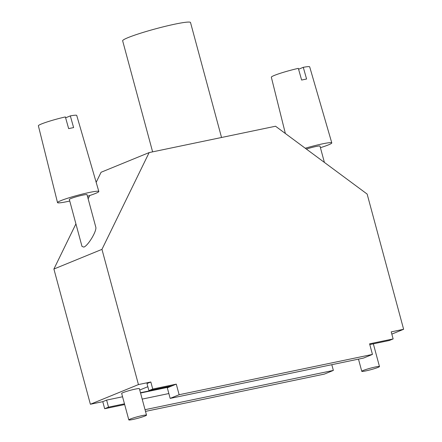 <?xml version="1.0" encoding="UTF-8"?>
<svg xmlns="http://www.w3.org/2000/svg" width="442" height="442" viewBox="0 0 442 442"><rect width="100%" height="100%" fill="white"/><g stroke="black" fill="none" stroke-linecap="round" stroke-linejoin="round"><path stroke-width="0.66" d="M130.224 419.06A9.166 0.785 -15.1 0 1 140.064 416.088A9.166 0.785 -15.1 0 1 146.512 415.126A9.166 0.785 -15.1 0 1 137.865 418.27A9.166 0.785 -15.1 0 1 128.81 419.9A9.166 0.785 -15.1 0 1 130.224 419.06M128.81 419.9L121.672 393.446A9.166 0.785 -15.1 0 1 123.086 392.606A9.166 0.785 -15.1 0 1 132.926 389.634A9.166 0.785 -15.1 0 1 139.374 388.667L146.512 415.126M363.186 370.49A9.166 0.785 -15.1 0 1 373.031 367.512A9.166 0.785 -15.1 0 1 379.474 366.551A9.166 0.785 -15.1 0 1 370.827 369.694A9.166 0.785 -15.1 0 1 361.771 371.324A9.166 0.785 -15.1 0 1 363.186 370.49M170.761 386.402L140.462 392.717M139.738 390.021L147.838 386.706M285.366 133.512L271.338 77.217A19.862 1.696 -15.1 0 1 274.405 75.405A19.862 1.696 -15.1 0 1 298.328 68.355L301.626 80.057A20.1 1.718 164.9 0 1 306.582 79.024L303.284 67.317A19.862 1.696 -15.1 0 1 309.693 66.869L331.787 142.899A21.393 1.829 -15.1 0 1 320.417 147.683M298.577 69.245L303.284 67.317M305.256 148.236A21.393 1.829 -15.1 0 1 331.787 142.899M306.372 149.065A9.166 0.785 -15.1 0 1 315.301 146.645A9.166 0.785 -15.1 0 1 319.986 146.087L324.395 162.413M221.536 137.49L190.513 22.514A35.139 3 164.9 0 0 155.805 28.769A35.139 3 164.9 0 0 122.655 40.819L152.617 151.86M69.753 201.033A21.393 1.829 -15.1 0 1 57.521 202.618L38.377 125.793A19.862 1.696 -15.1 0 1 41.443 123.981A19.862 1.696 -15.1 0 1 65.366 116.926L68.659 128.633A20.1 1.718 164.9 0 1 73.615 127.6L70.322 115.892A19.862 1.696 -15.1 0 1 76.731 115.445L98.826 191.474A21.393 1.829 -15.1 0 1 87.455 196.254M65.615 117.821L70.322 115.892M57.521 202.618A21.393 1.829 -15.1 0 1 60.825 200.668A21.393 1.829 -15.1 0 1 83.776 193.729A21.393 1.829 -15.1 0 1 98.826 191.474M70.737 198.602A9.166 0.785 -15.1 0 1 80.582 195.624A9.166 0.785 -15.1 0 1 87.024 194.662L95.765 227.05C97.152 230.58 88.14 245.713 83.825 247.1L81.997 246.415L69.322 199.436A9.166 0.785 -15.1 0 1 70.737 198.602M150.833 381.993L146.987 383.568L148.893 390.623L172.435 385.711L167.308 387.811L170.164 398.397L179.137 394.723L176.281 384.137L152.739 389.048L150.833 381.993L138.445 384.579L101.958 249.36L149.142 152.584L275.537 126.23L367.142 194.071L403.623 329.284L391.231 331.87L393.137 338.926L369.595 343.832L372.446 354.418L363.479 358.086L170.164 398.397M369.788 344.567L389.291 340.5L393.137 338.926M148.893 390.623L152.739 389.048M172.435 385.711L176.281 384.137M372.446 354.418L179.137 394.723M75.919 223.873L53.896 269.034L90.383 404.253L102.771 401.668L106.616 400.093L122.567 396.772M138.445 384.579L90.383 404.253M53.896 269.034L101.958 249.36M149.142 152.584L101.08 172.264L96.168 182.336M89.743 195.519L88.14 198.801M391.839 334.113L403.623 329.284M140.545 393.021L169.159 387.054M102.771 401.668L104.677 408.723L108.522 407.148L106.616 400.093M124.473 403.822L108.522 407.148M104.677 408.723L124.666 404.557M145.501 411.392L324.384 374.092L333.356 370.418L145.042 409.684M331.809 364.689L333.356 370.418M142.186 399.098L168.855 393.54M379.474 366.551L373.341 343.821M361.771 371.324L358.484 359.131"/></g></svg>
